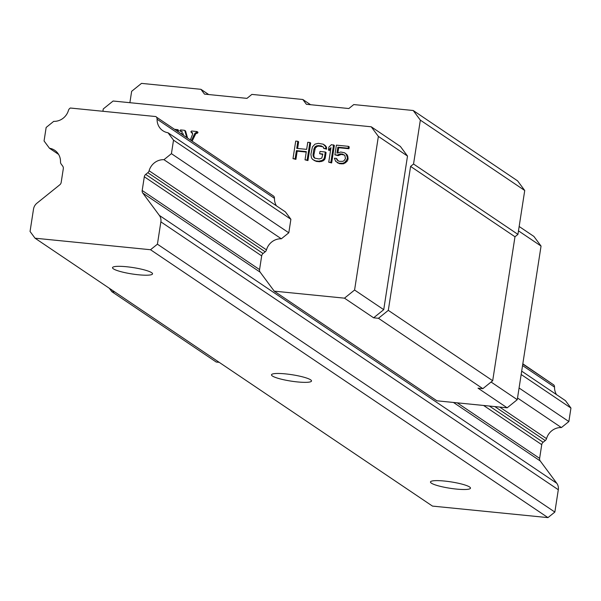 <?xml version="1.0" encoding="UTF-8"?>
<svg xmlns="http://www.w3.org/2000/svg" width="601" height="601" viewBox="0 0 601 601"><rect width="100%" height="100%" fill="white"/><g stroke="black" fill="none" stroke-linecap="round" stroke-linejoin="round"><path stroke-width="0.9" d="M288.803 232.79L171.428 153.668L173.516 140.168L168.025 132.761L285.4 211.875L290.892 219.282L288.803 232.79L281.336 238.8A14.574 13.628 -56 0 0 266.476 249.866A3.598 3.366 124 0 1 265.191 251.796L263.065 253.509A3.598 3.366 -56 0 0 261.683 255.891L259.564 269.601A3.598 3.366 -56 0 0 260.173 272.185L274.229 291.154L436.912 400.807L507.161 407.816L478.02 388.171L482.843 388.659L492.692 380.726L514.982 236.764L517.934 234.382L524.733 190.494L517.596 180.871L413.21 110.501L353.771 104.574L348.843 108.533L306.39 104.296L302.821 99.488L251.879 94.402L246.951 98.369L204.498 94.124L200.929 89.316L141.498 83.381L131.649 91.314L129.884 102.696M109.307 288.262L111.839 291.68L216.232 362.042L219.207 362.335M491.077 382.026L517.266 399.68L541.05 246.064L533.913 236.441L519.159 226.494M507.161 407.816L517.266 399.68M518.483 230.859L541.05 246.064M111.839 291.68L114.814 291.973M168.025 132.761A14.574 13.628 124 0 1 162.863 130.733A14.574 13.628 124 0 1 157.086 119.216A3.598 3.366 -56 0 0 156.433 117.112L273.808 196.234A3.598 3.366 124 0 1 274.462 198.33A14.574 13.628 -56 0 0 276.422 205.827M274.229 291.154L344.478 298.164L354.582 290.028L378.367 136.412L371.238 126.788L113.108 101.021L103.259 108.946L102.899 111.275M482.843 388.659L378.45 318.29L373.627 317.809L344.478 298.164M177.723 131.198L178.587 130.515L177.806 129.801M176.934 130.665L177.791 129.981L178.587 130.515L178.309 130.147M192.23 140.972L195.723 133.82L197.759 132.919L197.954 132.423L197.151 131.739M191.434 140.439L194.927 133.287L197.158 131.889L197.954 132.423L197.646 132.077M196.858 131.536L191.576 131.01L190.87 131.799L192.523 132.844M187.482 137.772L185.529 130.92L184.267 130.282L180.54 129.914L180.007 130.965L181.75 131.364M179.812 130.62L182.193 131.747M293.003 158.634L295.121 158.844L296.398 150.626L306.3 151.617L305.03 159.836L307.149 160.046L309.868 142.49L307.75 142.279L306.645 149.371L296.744 148.387L297.841 141.288L295.715 141.077L293.003 158.634L295.917 159.378L297.187 151.159L306.232 152.061M305.03 159.836L307.945 160.58L310.664 143.023L309.868 142.49M297.608 148.47L298.637 141.821L297.841 141.288M313.932 160.339L316.434 161.429L319.619 161.744L322.977 160.94L324.623 159.588L325.209 158.131L326.08 152.526L325.284 151.993L319.98 151.46L319.627 153.706L322.812 154.021L321.82 158.093L319.176 158.972L314.631 158.138L313.151 156.095L313.031 154.562L313.895 148.958L315.36 146.449L318.012 145.577L321.197 145.893L323.503 147.26L323.684 148.417L325.802 148.627L325.742 146.727L323.255 144.202L318.357 143.339L314.999 144.135L312.415 146.914L310.905 154.352L311.446 157.815L312.633 159.453L315.645 160.895L318.823 161.211L322.181 160.407L323.834 159.055L324.412 157.597L325.284 151.993M319.627 153.706L322.745 154.472M314.977 158.266L313.947 156.628L313.827 155.096L315.277 148.034L317.336 146.344L318.808 146.111L323 146.817M323.684 148.417L326.598 149.168L326.531 147.26L325.351 145.63L323.255 144.202M328.732 162.195L331.647 162.946L334.366 145.389L331.451 144.646L328.92 147.042L328.462 150.032L330.986 147.628L328.732 162.195L330.858 162.413L333.57 144.856M328.462 150.032L329.258 150.566L330.753 149.146M334.9 154.848L337.379 155.096L340.436 153.886L342.562 154.096L344.861 155.464L345.462 158.559L344.057 160.692L342.878 161.331L339.28 161.353L336.981 159.986L336.5 158.424L334.381 158.213L335.689 161.376L338.994 163.224L342.946 163.239L344.884 162.293L347.175 159.107L347.408 157.612L346.153 154.074L344.561 152.782L340.729 152.015L336.958 153.157L337.882 147.177L348.144 148.207L348.43 146.336L336.402 145.134L334.9 154.848L338.175 155.629L341.233 154.419L344.365 155.013M338.273 160.97L336.5 158.424M337.281 162.676L339.79 163.757L343.734 163.773L346.972 161.444L347.971 159.641L347.784 156.215L346.95 154.615L344.561 152.782M337.905 152.699L338.679 147.718L348.941 148.74L349.226 146.877L348.43 146.336M373.627 317.809L383.731 309.673L407.508 156.057L400.379 146.434L371.238 126.788M378.45 318.29L388.306 310.364L410.588 166.402L413.548 164.02L420.339 120.132L413.21 110.501M383.731 309.673L354.582 290.028M407.508 156.057L378.367 136.412M208.697 94.545L200.929 89.316M310.589 104.717L302.821 99.488M524.733 190.494L420.339 120.132M517.934 234.382L413.548 164.02M514.982 236.764L410.588 166.402M492.692 380.726L388.306 310.364M177.52 129.606L174.996 129.358M182.546 134.444L182.974 133.445L183.41 135.03M182.035 131.634L181.397 131.206L182.246 132.04L181.525 133.76M186.686 137.238L184.732 130.387M191.08 132.07L192.718 133.88L190.412 139.748M178.414 130.965L177.618 130.425M178.249 131.221L177.453 130.687M178.039 131.221L177.25 130.687M197.759 132.919L196.963 132.385M197.436 133.159L196.64 132.626M295.917 159.378L295.121 158.844M297.187 151.159L296.398 150.626M307.945 160.58L307.149 160.046M325.209 158.131L324.412 157.597M324.623 159.588L323.834 159.055M322.977 160.94L322.181 160.407M321.445 161.549L320.656 161.015M319.619 161.744L318.823 161.211M316.434 161.429L315.645 160.895M325.351 145.63L324.555 145.089M326.531 147.26L325.742 146.727M326.598 149.168L325.802 148.627M321.993 146.434L321.197 145.893M318.808 146.111L318.012 145.577M317.336 146.344L316.539 145.81M316.156 146.99L315.36 146.449M315.277 148.034L314.481 147.5M314.691 149.491L313.895 148.958M313.827 155.096L313.031 154.562M313.947 156.628L313.151 156.095M314.481 157.815L313.684 157.282M331.647 162.946L330.858 162.413M338.175 155.629L337.379 155.096M339.76 154.652L338.964 154.119M348.941 148.74L348.144 148.207M338.679 147.718L337.882 147.177M346.95 154.615L346.153 154.074M347.784 156.215L346.987 155.674M348.197 158.153L347.408 157.612M347.971 159.641L347.175 159.107M346.972 161.444L346.176 160.903M345.68 162.826L344.884 162.293M343.734 163.773L342.946 163.239M341.909 163.968L341.113 163.434M339.79 163.757L338.994 163.224M337.777 160.52L336.981 159.986M343.359 154.63L342.562 154.096M341.233 154.419L340.436 153.886M58.597 154.404L49.47 148.252A14.574 13.628 124 0 1 54.729 150.303A14.574 13.628 124 0 1 60.506 161.902A3.598 3.366 -56 0 0 61.159 164.028L62.699 166.109A3.598 3.366 124 0 1 63.308 168.693L61.182 182.404A3.598 3.366 124 0 1 59.807 184.785L36.954 203.183A9 8.414 -56 0 0 33.506 209.14L30.05 231.468L35.046 238.206L432.472 506.095L547.954 517.619L554.851 512.067L558.306 489.74A9 8.414 -56 0 0 556.781 483.287L540.231 460.952A3.598 3.366 124 0 1 539.623 458.375L541.741 444.657A3.598 3.366 124 0 1 543.124 442.276L545.25 440.563A3.598 3.366 -56 0 0 546.534 438.632A14.574 13.628 124 0 1 561.394 427.566L568.862 421.556L570.95 408.056L565.458 400.649L521.683 371.14M556.481 394.594A14.574 13.628 124 0 1 554.52 387.104A3.598 3.366 -56 0 0 553.867 385.001L522.825 363.808M568.862 421.556L519.076 387.998M570.95 408.056L521.165 374.498M290.892 219.282L173.516 140.168M561.394 427.566L517.529 398.005M281.336 238.8L163.96 159.686L171.428 153.668M554.851 512.067L157.417 244.186L160.873 221.859A9 8.414 -56 0 0 159.348 215.398L142.798 193.071A3.598 3.366 124 0 1 142.189 190.487L144.308 176.777A3.598 3.366 124 0 1 145.69 174.395L147.816 172.682A3.598 3.366 -56 0 0 149.101 170.752A14.574 13.628 124 0 1 163.96 159.686M547.954 517.619L150.52 249.731L157.417 244.186M35.046 238.206L150.52 249.731M272.396 376.008A20.246 3.23 8.8 0 1 271.494 374.814A20.246 3.23 8.8 0 1 288.728 374.258A20.246 3.23 8.8 0 1 310.604 379.817A20.246 3.23 8.8 0 1 311.506 381.011A20.246 3.23 8.8 0 1 294.272 381.567A20.246 3.23 8.8 0 1 272.396 376.008M431.368 483.159A20.246 3.23 8.8 0 1 430.466 481.972A20.246 3.23 8.8 0 1 447.7 481.416A20.246 3.23 8.8 0 1 469.576 486.975A20.246 3.23 8.8 0 1 470.478 488.162A20.246 3.23 8.8 0 1 453.244 488.718A20.246 3.23 8.8 0 1 431.368 483.159M151.632 272.666A20.246 3.23 8.8 0 1 152.534 273.853A20.246 3.23 8.8 0 1 135.293 274.417A20.246 3.23 8.8 0 1 113.416 268.85A20.246 3.23 8.8 0 1 112.515 267.663A20.246 3.23 8.8 0 1 129.756 267.107A20.246 3.23 8.8 0 1 151.632 272.666M156.035 116.579L70.294 108.022L69.746 108.465A3.598 3.366 -56 0 0 68.469 110.374A14.574 13.628 124 0 1 53.729 121.349L46.149 127.457L44.061 140.957L49.47 148.252M185.747 131.409L184.958 130.875M195.723 133.82L194.927 133.287M194.123 136.502L193.327 135.961M546.534 438.632L499.709 407.072M266.476 249.866L149.101 170.752M545.25 440.563L494.848 406.592M265.191 251.796L147.816 172.682M543.124 442.276L489.364 406.043M263.065 253.509L145.69 174.395M541.741 444.657L483.595 405.465M261.683 255.891L144.308 176.777M539.623 458.375L457.226 402.835M259.564 269.601L142.189 190.487M540.231 460.952L453.447 402.46M260.173 272.185L142.798 193.071M556.781 483.287L159.348 215.398M558.306 489.74L160.873 221.859M553.867 385.001L522.787 364.048M273.808 196.234L156.433 117.112M554.52 387.104L522.554 365.551M274.462 198.33L157.086 119.216M177.723 129.666L178.512 130.207M179.857 130.92L180.653 131.454M197.06 131.596L197.857 132.137"/></g></svg>
